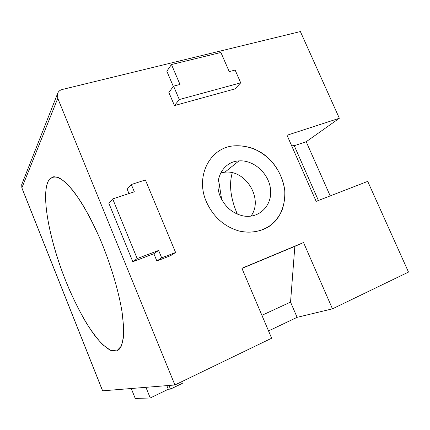 <?xml version="1.0" encoding="UTF-8"?>
<svg xmlns="http://www.w3.org/2000/svg" width="430" height="430" viewBox="0 0 430 430"><rect width="100%" height="100%" fill="white"/><g stroke="black" fill="none" stroke-linecap="round" stroke-linejoin="round"><path stroke-width="0.64" d="M332.449 308.837L297.103 317.335L290.546 302.102L294.84 246.358L303.537 242.536L332.449 308.837L408.5 272.082L367.72 181.374L316.152 201.358L287.02 135.251L339.351 118.261L306.198 141.723L330.202 195.913M291.26 144.872L294.26 145.727L306.198 141.723M294.26 145.727L318.404 200.487M303.537 242.536L241.891 268.266L271.647 338.222L174.908 384.979L57.776 98.319L57.491 93.831C58.227 91.595 59.813 90.149 62.232 89.494L300.377 31.562L339.351 118.261M297.103 317.335L268.551 330.933M174.908 384.979L102.636 390.827L21.876 187.856L21.715 184.583L22.011 183.841M261.908 315.319L290.546 302.102M241.961 268.433L294.84 246.358M206.448 201.944C195.182 176.859 209.34 148.597 232.592 145.99C242.805 144.883 253.399 147.581 262.746 153.553C274.829 162.228 283.107 176.171 284.778 190.716C285.058 197.972 284.01 204.852 281.634 211.356C278.516 217.451 274.281 222.536 268.938 226.621C260.279 231.84 249.663 233.425 238.844 230.953C224.1 226.524 213.301 216.854 206.448 201.944C213.301 216.854 224.1 226.524 238.844 230.953C253.281 234.441 267.481 230.093 276.356 219.956C282.488 211.899 285.412 201.6 284.778 190.716C283.284 179.557 278.748 169.592 271.169 160.82C265.778 155.569 259.763 151.451 253.119 148.457C246.277 146.227 239.44 145.404 232.592 145.99C209.34 148.597 195.182 176.859 206.448 201.944M173.333 86.446L166.829 71.213L171.468 64.543L179.993 84.457L173.57 86.134L179.294 99.54L240.719 82.834L235.14 70.069L229.238 71.611L220.886 52.465L171.468 64.543M240.719 82.834L234.936 88.919L174.451 105.581L168.856 92.423L173.57 86.134M175.607 252.496L170.527 255.7L156.864 260.972L153.865 253.727L132.816 261.719L108.887 203.331L112.692 198.923L137.186 258.564L158.627 250.448L161.696 257.849L175.607 252.496L145.388 179.971L131.317 184.529L134.327 191.791L112.692 198.923M128.989 193.548L127.178 189.168L131.317 184.529M168.985 385.457L170.474 389.107L168.297 389.247L166.824 385.629M181.664 381.711L182.336 383.356L170.474 389.107M145.931 387.322L150.242 397.987L135.235 398.438L131.241 388.51M168.297 389.247L150.242 397.987M153.865 253.727L158.627 250.448M132.816 261.719L137.186 258.564M156.864 260.972L161.696 257.849M174.451 105.581L179.294 99.54M221.638 199.369L218.499 179.288L221.638 199.369M48.144 181.299C40.361 197.822 51.417 248.411 69.649 290.271C74.96 302.091 80.491 312.954 86.247 322.86C92.031 332.003 97.642 339.394 103.087 345.037L110.575 350.337L116.799 350.875L121.265 346.171L123.286 338.265C123.84 331.229 123.442 322.538 122.088 312.191C118.589 290.352 110.166 262.429 99.26 237.07C93.67 224.734 87.962 213.645 82.141 203.804C76.4 194.93 71.004 187.926 65.957 182.793C61.216 178.815 57.115 176.805 53.664 176.751L49.52 179.17L48.144 181.299M22.016 188.34L21.876 187.856L57.776 98.319M237.349 214.119C230.571 198.402 228.878 184.62 232.27 172.763M220.488 196.951C225.298 207.222 232.84 213.538 243.122 215.898C258.822 219.015 272.163 205.852 270.583 189.872C269.33 173.913 253.953 159.702 238.967 160.901C223.03 161.465 212.915 180.31 220.488 196.951M250.867 216.182C263.859 199.558 246.067 169.56 224.863 172.199L220.724 172.914M116.39 351.009C118.395 350.428 120.018 348.816 121.265 346.171C122.932 341.56 123.711 335.11 123.603 326.816L122.088 312.191C118.589 290.352 110.166 262.429 99.26 237.07L90.811 219.236C84.984 208.362 79.287 199.117 73.713 191.5C68.354 184.986 63.511 180.45 59.19 177.886C55.25 176.467 52.025 176.897 49.52 179.17C40.339 191.022 48.327 236.134 64.269 277.162C73.476 300.575 84.672 322.102 95.492 336.496C100.83 343.022 105.807 347.612 110.413 350.267L116.39 351.009M57.491 93.831L21.715 184.583L21.855 187.931L102.576 390.832M224.863 172.199L238.967 160.901"/></g></svg>

